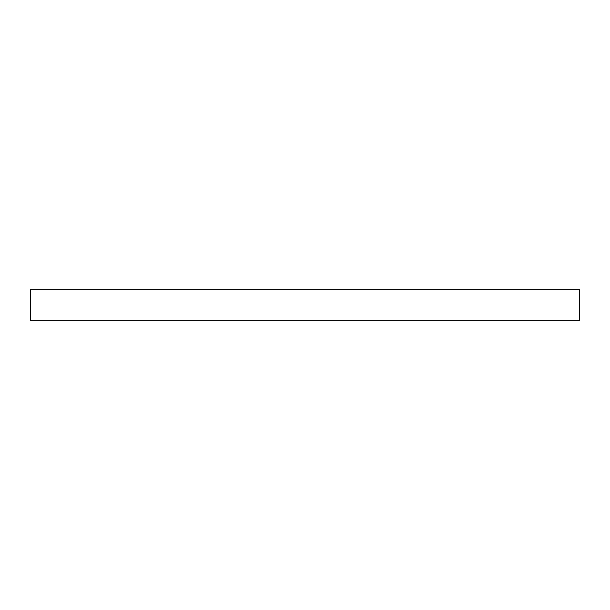 <?xml version="1.0" encoding="UTF-8"?>
<svg xmlns="http://www.w3.org/2000/svg" width="610" height="610" viewBox="0 0 610 610"><rect width="100%" height="100%" fill="white"/><g stroke="black" fill="none" stroke-linecap="round" stroke-linejoin="round"><path stroke-width="0.91" d="M30.5 289.75L30.5 320.25L579.5 320.25L579.5 289.75L30.5 289.75"/></g></svg>
